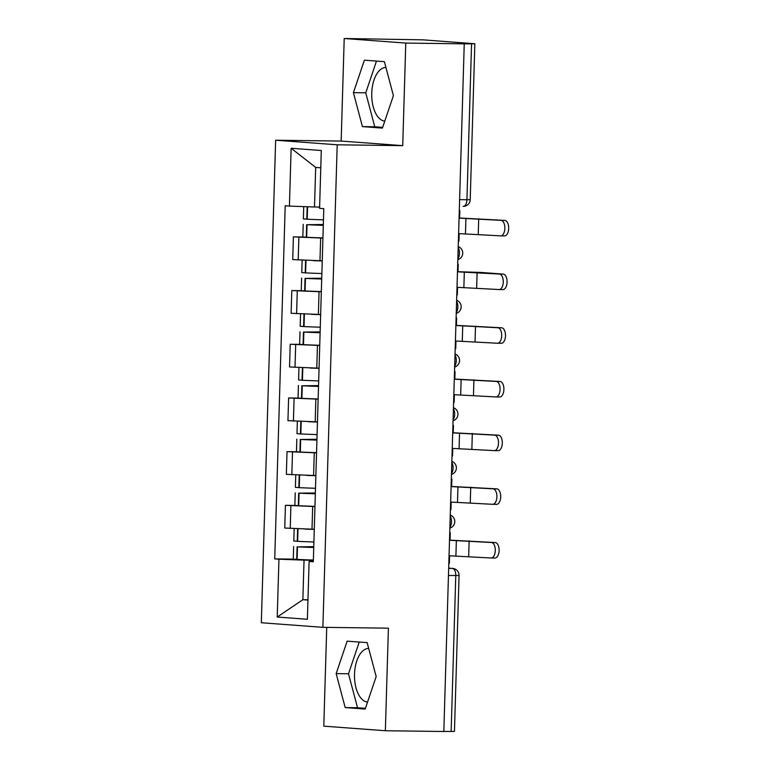 <?xml version="1.0" encoding="UTF-8"?>
<svg xmlns="http://www.w3.org/2000/svg" width="770" height="770" viewBox="0 0 770 770"><rect width="100%" height="100%" fill="white"/><g stroke="black" fill="none" stroke-linecap="round" stroke-linejoin="round"><path stroke-width="1.16" d="M384.779 121.131A26.863 14.024 90.7 0 1 371.746 93.257A26.863 14.024 90.7 0 1 385.924 67.433M367.531 702.096A26.863 14.024 90.7 0 1 354.508 674.222A26.863 14.024 90.7 0 1 368.676 648.398M326.73 627.386L323.795 726.158L385.356 730.74L443.828 731.5L464.243 43.842L405.771 43.081L344.209 38.5L341.168 141.064L275.641 140.217L261.319 622.747L322.88 627.329L337.202 144.798L402.729 145.645L405.771 43.081M344.209 38.5L423.048 39.847L474.849 43.765L470.22 199.671L466.928 199.738L471.558 43.823L474.849 43.765M385.356 730.74L388.407 628.176L322.88 627.329M448.458 575.479L459.064 575.508L454.444 731.423L451.143 731.481L455.773 575.575A6.892 3.59 -89.3 0 0 452.385 568.424L448.679 568.144M443.838 731.394L451.143 731.481M471.558 43.823L464.243 43.842M322.919 238.094L293.399 236.871L292.725 259.586L322.245 260.809M302.937 236.996L293.399 236.871M321.331 291.792L291.801 290.56L291.127 313.275L320.657 314.507A21.704 0.597 -178.3 0 1 319.627 314.487M301.339 290.685L291.801 290.56M319.733 345.48L290.213 344.248L289.539 366.963L319.059 368.195A21.704 0.597 -178.3 0 1 318.039 368.185M299.751 344.373L290.213 344.248M318.145 399.168L288.615 397.946L287.942 420.661L317.471 421.883M298.154 398.071L288.615 397.946M316.547 452.856L287.027 451.634L286.353 474.349L315.873 475.581A21.704 0.597 -178.3 0 1 314.843 475.562M296.565 451.759L287.027 451.634M314.959 506.554L285.429 505.322L284.756 528.037L314.285 529.269A21.704 0.597 -178.3 0 1 313.255 529.25M294.968 505.447L285.429 505.322M320.782 167.802L315.69 167.417L314.507 206.995L319.617 207.063M314.507 206.995L289.424 206.091L291.147 148.273L321.292 150.516L319.579 208.333L323.795 208.651L313.313 561.773L309.097 561.455L307.384 619.282L277.229 617.03L278.942 559.212L304.034 560.127L302.86 599.705L307.952 600.08M289.424 206.091L285.208 205.773L274.726 558.895L278.942 559.212M275.641 140.217L337.202 144.798M341.168 141.064L402.729 145.645M382.421 128.099L393.403 95.624L384.394 61.667L364.393 60.185L353.411 92.65L362.42 126.607L382.421 128.099M365.173 709.064L376.164 676.589L367.146 642.632L347.145 641.15L336.163 673.615L345.181 707.572L365.173 709.064M307.962 599.772L302.86 599.705L277.229 617.03M313.361 560.242L304.034 560.127M293.37 559.135L274.726 558.895M313.332 561.099L309.097 561.455M291.147 148.273L315.69 167.417M376.482 61.08L365.75 92.814L374.759 126.771L382.671 127.358M374.759 126.771L362.42 126.607M365.75 92.814L353.411 92.65M359.244 642.045L348.502 673.779L357.521 707.736L365.432 708.323M357.521 707.736L345.181 707.572M348.502 673.779L336.163 673.615M458.381 241.202L458.92 241.212L459.151 233.637L500.587 235.851A7.748 4.043 -89.3 0 0 500.721 235.861A7.748 4.043 -89.3 0 0 504.86 228.286A7.748 4.043 -89.3 0 0 501.049 220.364L504.87 220.412A7.748 4.043 90.7 0 1 508.681 228.334A7.748 4.043 90.7 0 1 504.533 235.909A7.748 4.043 90.7 0 1 504.408 235.899L500.847 235.851M323.467 219.825A26.18 0.712 -178.3 0 1 307.211 219.2L303.37 218.882L303.726 206.61M316.836 207.034A26.18 0.712 1.7 0 0 319.617 207.13M323.323 224.513L307.047 224.705A26.18 0.712 1.7 0 0 323.304 225.331M303.207 224.388L302.831 236.948L306.672 237.266A26.18 0.712 1.7 0 0 322.928 237.892M459.295 210.576L459.834 210.585L459.603 218.151L501.049 220.364M323.304 225.206A21.704 0.597 -178.3 0 1 309.752 224.686L323.323 224.657M504.87 220.412L459.613 218.006M459.834 210.585L459.295 210.537M456.793 294.9L457.332 294.9L457.553 287.335L498.999 289.539A7.748 4.043 -89.3 0 0 499.124 289.549A7.748 4.043 -89.3 0 0 503.262 281.974A7.748 4.043 -89.3 0 0 499.451 274.053L503.272 274.101A7.748 4.043 90.7 0 1 507.084 282.022A7.748 4.043 90.7 0 1 502.945 289.597A7.748 4.043 90.7 0 1 502.81 289.587L499.258 289.549M321.87 273.514A26.18 0.712 -178.3 0 1 305.613 272.888L301.773 272.57L302.138 260.231M313.149 260.645A26.18 0.712 1.7 0 0 322.245 260.953M321.735 278.211L305.449 278.394A26.18 0.712 1.7 0 0 321.706 279.019M301.609 278.086L301.234 290.646L305.084 290.954A26.18 0.712 1.7 0 0 321.331 291.58M322.245 260.828A21.704 0.597 -178.3 0 1 321.225 260.799M458.237 264.274L457.698 264.235L458.237 264.274L458.015 271.849L499.451 274.053M321.716 278.894A21.704 0.597 -178.3 0 1 308.154 278.374L321.725 278.355M503.272 274.101L480.932 272.436L458.015 271.704M455.195 348.589L455.734 348.598L455.956 341.023L497.401 343.237A7.748 4.043 -89.3 0 0 497.535 343.237A7.748 4.043 -89.3 0 0 501.674 335.662A7.748 4.043 -89.3 0 0 497.863 327.741L501.684 327.799A7.748 4.043 90.7 0 1 505.495 335.71A7.748 4.043 90.7 0 1 501.347 343.285A7.748 4.043 90.7 0 1 501.222 343.285L497.661 343.237M320.281 327.202A26.18 0.712 -178.3 0 1 304.025 326.576L300.175 326.268L300.55 313.919M311.561 314.333A26.18 0.712 1.7 0 0 320.647 314.641M320.137 331.899L303.861 332.082A26.18 0.712 1.7 0 0 320.118 332.707M300.011 331.774L299.646 344.334L303.486 344.642A26.18 0.712 1.7 0 0 319.743 345.278M456.11 317.952L456.649 317.962L456.418 325.537L497.863 327.741M320.118 332.592A21.704 0.597 -178.3 0 1 306.556 332.062L320.137 332.043M501.684 327.799L456.427 325.392M456.649 317.962L456.11 317.923M453.607 402.277L454.146 402.286L454.367 394.712L495.803 396.925A7.748 4.043 -89.3 0 0 495.938 396.925A7.748 4.043 -89.3 0 0 500.076 389.36A7.748 4.043 -89.3 0 0 496.265 381.439L500.086 381.487A7.748 4.043 90.7 0 1 503.898 389.408A7.748 4.043 90.7 0 1 499.759 396.983A7.748 4.043 90.7 0 1 499.624 396.974L496.063 396.925M318.684 380.9A26.18 0.712 -178.3 0 1 302.427 380.264L298.587 379.957L298.953 367.608M309.964 368.022A26.18 0.712 1.7 0 0 319.059 368.329M318.549 385.587L302.264 385.78A26.18 0.712 1.7 0 0 318.52 386.405M298.423 385.462L298.048 398.023L301.898 398.34A26.18 0.712 1.7 0 0 318.145 398.966M454.512 371.65L455.051 371.66L454.829 379.225L496.265 381.439M318.52 386.28A21.704 0.597 -178.3 0 1 304.968 385.76L318.539 385.731M500.086 381.487L454.829 379.081M455.051 371.66L454.512 371.612M452.009 455.975L452.548 455.975L452.77 448.409L494.215 450.614A7.748 4.043 -89.3 0 0 494.34 450.623A7.748 4.043 -89.3 0 0 498.488 443.048A7.748 4.043 -89.3 0 0 494.677 435.127L498.498 435.175A7.748 4.043 90.7 0 1 502.31 443.097A7.748 4.043 90.7 0 1 498.161 450.671A7.748 4.043 90.7 0 1 498.036 450.662L494.475 450.614M317.096 434.588A26.18 0.712 -178.3 0 1 300.839 433.962L296.989 433.645L297.355 421.306M308.366 421.719A26.18 0.712 1.7 0 0 317.461 422.027M316.951 439.285L300.675 439.468A26.18 0.712 1.7 0 0 316.932 440.094M296.825 439.15L296.46 451.721L300.3 452.029A26.18 0.712 1.7 0 0 316.557 452.654M317.471 421.902A21.704 0.597 -178.3 0 1 316.441 421.873M453.453 425.348L452.924 425.31L453.453 425.348L453.232 432.913L494.677 435.127M316.932 439.968A21.704 0.597 -178.3 0 1 303.37 439.449L316.951 439.429M498.498 435.175L453.241 432.779M450.411 509.663L450.95 509.673L451.182 502.098L492.617 504.302A7.748 4.043 -89.3 0 0 492.752 504.312A7.748 4.043 -89.3 0 0 496.891 496.737A7.748 4.043 -89.3 0 0 493.079 488.815L496.9 488.863A7.748 4.043 90.7 0 1 500.712 496.785A7.748 4.043 90.7 0 1 496.573 504.36A7.748 4.043 90.7 0 1 496.438 504.36L492.877 504.312M315.498 488.276A26.18 0.712 -178.3 0 1 299.241 487.651L295.401 487.343L295.767 474.994M306.778 475.408A26.18 0.712 1.7 0 0 315.873 475.716M315.353 492.973L299.078 493.156A26.18 0.712 1.7 0 0 315.334 493.782M295.237 492.848L294.862 505.409L298.702 505.717A26.18 0.712 1.7 0 0 314.959 506.352M451.326 479.027L451.865 479.036L451.644 486.611L493.079 488.815M315.334 493.666A21.704 0.597 -178.3 0 1 301.782 493.137L315.353 493.118M496.9 488.863L451.644 486.467M451.865 479.036L451.326 478.998M448.823 563.351L449.362 563.361L449.584 555.786L491.029 558A7.748 4.043 -89.3 0 0 491.154 558A7.748 4.043 -89.3 0 0 495.303 550.434A7.748 4.043 -89.3 0 0 491.491 542.513L495.303 542.561A7.748 4.043 90.7 0 1 499.114 550.483A7.748 4.043 90.7 0 1 494.975 558.048A7.748 4.043 90.7 0 1 494.85 558.048L491.289 558M313.9 541.974A26.18 0.712 -178.3 0 1 297.653 541.339L293.803 541.031L294.169 528.682M305.18 529.096A26.18 0.712 1.7 0 0 314.275 529.404M313.765 546.662L297.489 546.854A26.18 0.712 1.7 0 0 313.736 547.48M293.639 546.536L293.274 559.097L297.114 559.415A26.18 0.712 1.7 0 0 313.371 560.04M449.728 532.725L450.267 532.725L450.046 540.299L491.491 542.513M313.746 547.354A21.704 0.597 -178.3 0 1 300.185 546.835L313.756 546.806M495.303 542.561L450.046 540.155M450.267 532.725L449.728 532.686M449.892 527.2A6.892 3.59 -89.3 0 0 451.49 521.81A6.892 3.59 -89.3 0 0 450.219 516.198M451.49 473.512A6.892 3.59 -89.3 0 0 453.087 468.112A6.892 3.59 -89.3 0 0 451.817 462.51M453.078 419.814A6.892 3.59 -89.3 0 0 454.675 414.424A6.892 3.59 -89.3 0 0 453.405 408.822M454.675 366.125A6.892 3.59 -89.3 0 0 456.273 360.735A6.892 3.59 -89.3 0 0 455.003 355.124M456.273 312.437A6.892 3.59 -89.3 0 0 457.861 307.038A6.892 3.59 -89.3 0 0 456.591 301.436M457.861 258.749A6.892 3.59 -89.3 0 0 459.459 253.349A6.892 3.59 -89.3 0 0 458.189 247.747M448.669 568.375L452.385 568.424A6.892 5.871 94.3 0 1 452.693 568.433L448.679 568.135M470.22 199.671A6.892 6.892 0 0 1 463.251 206.36L463.136 206.35A6.892 3.59 -89.3 0 0 463.251 206.36A6.892 3.59 -89.3 0 0 466.928 199.738L459.613 199.642M312.004 529.24L312.678 506.525M313.592 475.542L314.266 452.827M315.19 421.854L315.864 399.139M316.778 368.166L317.452 345.451M318.376 314.478L319.05 291.763M319.974 260.78L320.647 238.065M291.82 474.753L292.494 452.038M293.418 421.065L294.092 398.35M295.006 367.377L295.68 344.662M296.604 313.688L297.278 290.964M298.202 259.99L298.875 237.276M290.232 528.451L290.906 505.736M307.211 219.2L307.577 206.745M306.816 219.18L307.182 206.735M306.277 237.247L306.653 224.686M465.927 218.237L465.465 233.724M306.672 237.266L307.047 224.705M478.699 218.699L478.247 234.186M305.613 272.888L305.988 260.404M305.218 272.869L305.594 260.385M304.689 290.935L305.055 278.374M464.329 271.925L463.867 287.412M305.084 290.954L305.449 278.394M477.111 272.387L476.649 287.874M304.025 326.576L304.391 314.093M303.63 326.557L303.996 314.073M303.091 344.623L303.467 332.062M462.741 325.614L462.279 341.11M303.486 344.642L303.861 332.082M475.514 326.085L475.052 341.572M302.427 380.264L302.803 367.781M302.033 380.245L302.408 367.771M301.503 398.321L301.869 385.76M461.143 379.312L460.681 394.798M301.898 398.34L302.264 385.78M473.925 379.774L473.463 395.26M300.839 433.962L301.205 421.479M300.444 433.943L300.81 421.459M299.905 452.009L300.281 439.449M459.546 433L459.093 448.486M300.3 452.029L300.675 439.468M472.328 433.462L471.866 448.949M299.241 487.651L299.617 475.167M298.847 487.631L299.222 475.148M298.308 505.697L298.683 493.137M457.958 486.688L457.495 502.175M298.702 505.717L299.078 493.156M470.74 487.15L470.278 502.646M297.653 541.339L298.019 528.855M297.258 541.32L297.624 528.846M296.719 559.395L297.095 546.825M456.36 540.386L455.907 555.873M297.114 559.415L297.489 546.854M469.142 540.848L468.68 556.335M457.832 259.683A6.892 6.892 0 0 0 458.227 246.612M456.244 313.38A6.892 6.892 0 0 0 456.629 300.3M454.647 367.069A6.892 6.892 0 0 0 455.031 353.988M453.058 420.757A6.892 6.892 0 0 0 453.443 407.686M451.461 474.455A6.892 6.892 0 0 0 451.846 461.374M449.863 528.143A6.892 6.892 0 0 0 450.257 515.063M459.064 575.508A6.892 6.892 0 0 0 452.693 568.433M500.721 235.861L504.533 235.909M499.124 289.549L502.945 289.597M497.535 343.237L501.347 343.285M495.938 396.925L499.759 396.983M494.34 450.623L498.161 450.671M492.752 504.312L496.573 504.36M491.154 558L494.975 558.048"/></g></svg>
